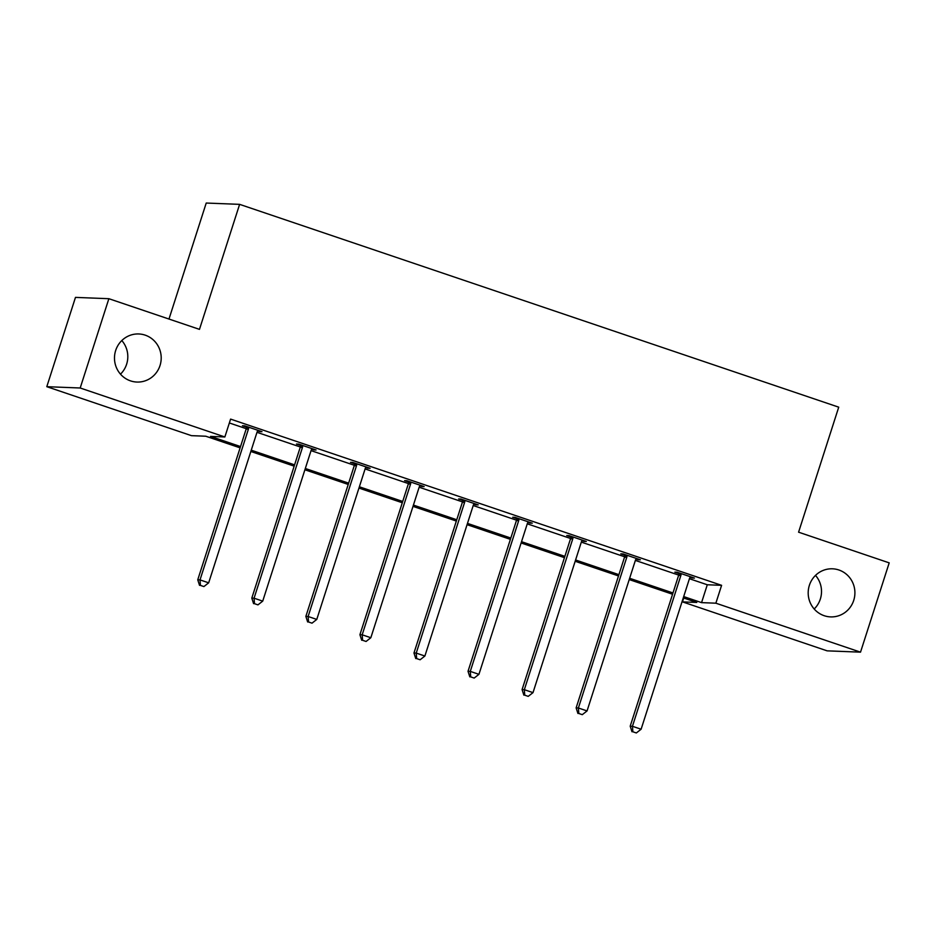 <?xml version="1.0" encoding="UTF-8"?>
<svg xmlns="http://www.w3.org/2000/svg" width="936" height="936" viewBox="0 0 936 936"><rect width="100%" height="100%" fill="white"/><g stroke="black" fill="none" stroke-linecap="round" stroke-linejoin="round"><path stroke-width="1.4" d="M121.809 340.552A24.067 23.353 -87.8 0 1 126.629 364.209A24.067 23.353 -87.8 0 1 120.487 374.154M160.021 365.52A24.067 23.353 -87.8 0 1 136.902 382.052A24.067 23.353 -87.8 0 1 115.666 350.497A24.067 23.353 -87.8 0 1 138.785 333.965A24.067 23.353 -87.8 0 1 160.021 365.52M815.513 575.394A24.067 23.353 -87.8 0 1 820.334 599.052A24.067 23.353 -87.8 0 1 814.191 608.997M853.726 600.362A24.067 23.353 -87.8 0 1 830.606 616.894A24.067 23.353 -87.8 0 1 809.371 585.339A24.067 23.353 -87.8 0 1 832.49 568.807A24.067 23.353 -87.8 0 1 853.726 600.362M168.983 319.047L206.224 203.042L239.616 204.352L838.726 407.172L798.583 532.186L889.2 562.864L860.523 652.158L827.131 650.848L682.473 601.883L696.77 602.445L683.28 597.87M683.713 598.022L682.473 601.883M240.119 447.853L205.768 436.223L191.47 435.661L46.8 386.685L80.192 387.995L224.862 436.972L210.553 436.41L240.529 446.554M80.192 387.995L108.868 298.701L75.477 297.391L46.8 386.685M313.993 449.303L313.794 449.912L316.052 449.994L298.724 444.132L296.466 444.038L300.339 445.36M313.794 449.912L311.746 449.21M422.101 485.901L421.902 486.509L424.16 486.591L406.832 480.73L404.574 480.648L408.459 481.958M421.902 486.509L419.854 485.807M530.209 522.499L530.01 523.107L532.268 523.189L514.94 517.327L512.694 517.245L516.567 518.556M530.01 523.107L527.962 522.417M638.317 559.096L638.13 559.705L640.376 559.798L623.06 553.925L620.802 553.843L624.675 555.153M638.13 559.705L636.07 559.014M229.355 422.967L246.25 428.688M256.99 432.327L300.304 446.987M311.045 450.625L354.358 465.286M365.099 468.924L408.412 483.584M419.152 487.223L462.466 501.883M473.206 505.522L516.52 520.182M527.26 523.821L570.574 538.481M581.326 542.12L624.64 556.78M635.38 560.418L678.694 575.09M689.434 578.717L707.288 584.766L721.597 585.328L230.595 419.106L224.862 436.972M692.371 577.395L692.184 578.003L694.43 578.097L677.114 572.224L674.856 572.142L678.729 573.452M692.184 578.003L690.125 577.313M584.263 540.797L584.064 541.406L586.322 541.499L568.994 535.626L566.748 535.544L570.621 536.855M584.064 541.406L582.016 540.715M476.155 504.2L475.956 504.808L478.214 504.89L460.886 499.028L458.628 498.946L462.513 500.257M475.956 504.808L473.909 504.106M368.047 467.602L367.848 468.211L370.106 468.292L352.778 462.431L350.52 462.337L354.405 463.659M367.848 468.211L365.8 467.509M259.939 431.005L259.74 431.613L261.998 431.695L244.67 425.833L242.412 425.74L246.285 427.062M259.74 431.613L257.681 430.911M108.868 298.701L199.473 329.367L239.616 204.352M721.597 585.328L715.865 603.193L860.523 652.158M672.563 594.243L629.226 579.571M618.509 575.944L575.172 561.272M564.443 557.645L521.118 542.974M510.389 539.347L467.064 524.675M456.335 521.048L413.01 506.376M402.281 502.749L358.956 488.077M348.227 484.45L304.902 469.778M294.173 466.151L250.836 451.48M683.701 596.583L701.555 602.632L715.865 603.193M251.257 450.193L294.583 464.853M305.311 468.491L348.648 483.151M359.365 486.79L402.702 501.45M413.42 505.089L456.756 519.749M467.474 523.388L510.81 538.048M521.527 541.687L564.864 556.358M575.582 559.985L618.918 574.657M629.647 578.284L672.972 592.956M707.288 584.766L701.555 602.632M680.846 575.546L678.588 575.465L630.197 726.196L632.443 726.289L680.846 575.546A3.756 3.65 92.2 0 0 681.022 574.131L680.987 573.534M632.876 731.788L636.34 732.958L632.876 731.788L632.443 726.289L641.113 729.226L689.504 578.483A3.756 3.65 92.2 0 1 690.183 577.231L690.557 576.775M678.588 575.465A3.756 3.65 92.2 0 0 678.764 574.049L678.694 572.762M630.197 726.196L631.975 731.753M636.34 732.958L641.113 729.226M626.792 557.248L624.534 557.166L576.131 707.897L578.389 707.99L626.792 557.248A3.756 3.65 92.2 0 0 626.968 555.832L626.933 555.235M578.822 713.489L582.286 714.659L578.822 713.489L578.389 707.99L587.059 710.927L635.45 560.184A3.756 3.65 92.2 0 1 636.129 558.932L636.503 558.476M624.534 557.166A3.756 3.65 92.2 0 0 624.71 555.75L624.628 554.463M576.131 707.897L577.921 713.454M582.286 714.659L587.059 710.927M572.738 538.949L570.48 538.867L522.077 689.598L524.335 689.692L572.738 538.949A3.756 3.65 92.2 0 0 572.914 537.533L572.879 536.936M524.768 695.191L528.232 696.361L524.768 695.191L524.335 689.692L533.005 692.628L581.396 541.885A3.756 3.65 92.2 0 1 582.075 540.634L582.449 540.177M570.48 538.867A3.756 3.65 92.2 0 0 570.656 537.451L570.574 536.164M522.077 689.598L523.867 695.155M528.232 696.361L533.005 692.628M518.684 520.65L516.426 520.568L468.023 671.299L470.281 671.393L518.684 520.65A3.756 3.65 92.2 0 0 518.86 519.234L518.825 518.638M470.714 676.892L474.178 678.062L470.714 676.892L470.281 671.393L478.94 674.329L527.342 523.587A3.756 3.65 92.2 0 1 528.021 522.335L528.395 521.879M516.426 520.568A3.756 3.65 92.2 0 0 516.602 519.141L516.52 517.865M468.023 671.299L469.813 676.857M474.178 678.062L478.94 674.329M464.619 502.351L462.372 502.269L413.969 653L416.227 653.094L464.619 502.351A3.756 3.65 92.2 0 0 464.806 500.935L464.771 500.339M416.66 658.593L420.124 659.763L416.66 658.593L416.227 653.094L424.885 656.031L473.288 505.288A3.756 3.65 92.2 0 1 473.967 504.036L474.341 503.58M462.372 502.269A3.756 3.65 92.2 0 0 462.548 500.842L462.466 499.567M413.969 653L415.76 658.558M420.124 659.763L424.885 656.031M410.565 484.052L408.318 483.97L359.915 634.702L362.173 634.795L410.565 484.052A3.756 3.65 92.2 0 0 410.752 482.637L410.705 482.04M362.606 640.294L366.07 641.464L362.606 640.294L362.173 634.795L370.831 637.732L419.234 486.989A3.756 3.65 92.2 0 1 419.913 485.737L420.287 485.281M408.318 483.97A3.756 3.65 92.2 0 0 408.494 482.543L408.412 481.268M359.915 634.702L361.705 640.259M366.07 641.464L370.831 637.732M356.511 465.754L354.253 465.672L305.861 616.403L308.12 616.496L356.511 465.754A3.756 3.65 92.2 0 0 356.686 464.338L356.651 463.741M308.552 621.995L312.016 623.165L308.552 621.995L308.12 616.496L316.777 619.421L365.18 468.69A3.756 3.65 92.2 0 1 365.859 467.438L366.233 466.982M354.253 465.672A3.756 3.65 92.2 0 0 354.44 464.244L354.358 462.969M305.861 616.403L307.64 621.96M312.016 623.165L316.777 619.421M302.457 447.455L300.199 447.373L251.807 598.104L254.065 598.198L302.457 447.455A3.756 3.65 92.2 0 0 302.632 446.039L302.597 445.442M254.498 603.697L257.962 604.867L254.498 603.697L254.065 598.198L262.724 601.123L311.126 450.391A3.756 3.65 92.2 0 1 311.805 449.14L312.168 448.683M300.199 447.373A3.756 3.65 92.2 0 0 300.386 445.945L300.304 444.67M251.807 598.104L253.586 603.662M257.962 604.867L262.724 601.123M248.403 429.156L246.145 429.062L197.753 579.805L200.011 579.899L248.403 429.156A3.756 3.65 92.2 0 0 248.578 427.74L248.543 427.144M200.433 585.398L203.908 586.568L200.433 585.398L200.011 579.899L208.669 582.824L257.061 432.093A3.756 3.65 92.2 0 1 257.739 430.841L258.114 430.385M246.145 429.062A3.756 3.65 92.2 0 0 246.32 427.647L246.25 426.371M197.753 579.805L199.532 585.363M203.908 586.568L208.669 582.824M681.022 574.131L678.764 574.049M626.968 555.832L624.71 555.75M572.914 537.533L570.656 537.451M518.86 519.234L516.602 519.141M464.806 500.935L462.548 500.842M410.752 482.637L408.494 482.543M356.686 464.338L354.44 464.244M302.632 446.039L300.386 445.945M248.578 427.74L246.32 427.647"/></g></svg>
